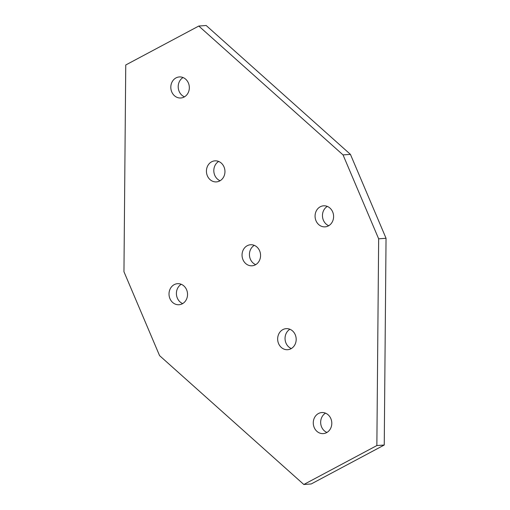 <?xml version="1.0" encoding="UTF-8"?>
<svg xmlns="http://www.w3.org/2000/svg" width="510" height="510" viewBox="0 0 510 510"><rect width="100%" height="100%" fill="white"/><g stroke="black" fill="none" stroke-linecap="round" stroke-linejoin="round"><path stroke-width="0.76" d="M318.476 413.514A10.551 9.256 85.8 0 1 321.759 412.558A10.551 9.256 85.8 0 1 331.468 420.476A10.551 9.256 85.8 0 1 326.598 432.646A10.551 9.256 85.8 0 1 323.308 433.602A10.551 9.256 85.8 0 1 313.605 425.684A10.551 9.256 85.8 0 1 318.476 413.514M211.631 161.804A10.551 9.256 85.8 0 1 214.914 160.848A10.551 9.256 85.8 0 1 224.623 168.765A10.551 9.256 85.8 0 1 219.753 180.935A10.551 9.256 85.8 0 1 216.463 181.891A10.551 9.256 85.8 0 1 206.76 173.974A10.551 9.256 85.8 0 1 211.631 161.804M176.014 77.903A10.551 9.256 85.8 0 1 179.303 76.94A10.551 9.256 85.8 0 1 189.006 84.864A10.551 9.256 85.8 0 1 184.135 97.027A10.551 9.256 85.8 0 1 180.852 97.99A10.551 9.256 85.8 0 1 171.143 90.066A10.551 9.256 85.8 0 1 176.014 77.903M174.216 284.644A10.551 9.256 85.8 0 1 177.499 283.688A10.551 9.256 85.8 0 1 187.208 291.605A10.551 9.256 85.8 0 1 182.338 303.775A10.551 9.256 85.8 0 1 179.055 304.731A10.551 9.256 85.8 0 1 169.345 296.814A10.551 9.256 85.8 0 1 174.216 284.644M247.248 245.705A10.551 9.256 85.8 0 1 250.531 244.749A10.551 9.256 85.8 0 1 260.234 252.667A10.551 9.256 85.8 0 1 255.363 264.837A10.551 9.256 85.8 0 1 252.08 265.793A10.551 9.256 85.8 0 1 242.377 257.875A10.551 9.256 85.8 0 1 247.248 245.705M320.274 206.767A10.551 9.256 85.8 0 1 323.563 205.81A10.551 9.256 85.8 0 1 333.266 213.728A10.551 9.256 85.8 0 1 328.395 225.898A10.551 9.256 85.8 0 1 325.112 226.854A10.551 9.256 85.8 0 1 315.403 218.937A10.551 9.256 85.8 0 1 320.274 206.767M282.859 329.613A10.551 9.256 85.8 0 1 286.148 328.65A10.551 9.256 85.8 0 1 295.851 336.575A10.551 9.256 85.8 0 1 290.981 348.738A10.551 9.256 85.8 0 1 287.697 349.701A10.551 9.256 85.8 0 1 277.988 341.776A10.551 9.256 85.8 0 1 282.859 329.613M289.903 329.262A10.551 9.256 -94.2 0 0 285.077 339.309A10.551 9.256 -94.2 0 0 291.325 348.547M327.318 206.416A10.551 9.256 -94.2 0 0 322.492 216.469A10.551 9.256 -94.2 0 0 328.74 225.707M254.292 245.355A10.551 9.256 -94.2 0 0 249.466 255.408A10.551 9.256 -94.2 0 0 255.708 264.645M181.26 284.293A10.551 9.256 -94.2 0 0 176.434 294.346A10.551 9.256 -94.2 0 0 182.682 303.584M183.058 77.552A10.551 9.256 -94.2 0 0 178.232 87.599A10.551 9.256 -94.2 0 0 184.48 96.836M218.675 161.453A10.551 9.256 -94.2 0 0 213.849 171.507A10.551 9.256 -94.2 0 0 220.097 180.738M325.52 413.164A10.551 9.256 -94.2 0 0 320.694 423.217A10.551 9.256 -94.2 0 0 326.942 432.448M123.955 271.728L125.753 64.98L198.785 26.042L343.045 154.912L378.656 238.82L376.858 445.561L303.826 484.5L159.573 355.629L123.955 271.728M303.826 484.5L311.215 483.958L384.247 445.02L386.044 238.272L350.427 154.371L206.174 25.5L198.785 26.042M350.427 154.371L343.045 154.912M386.044 238.272L378.656 238.82M384.247 445.02L376.858 445.561"/></g></svg>

